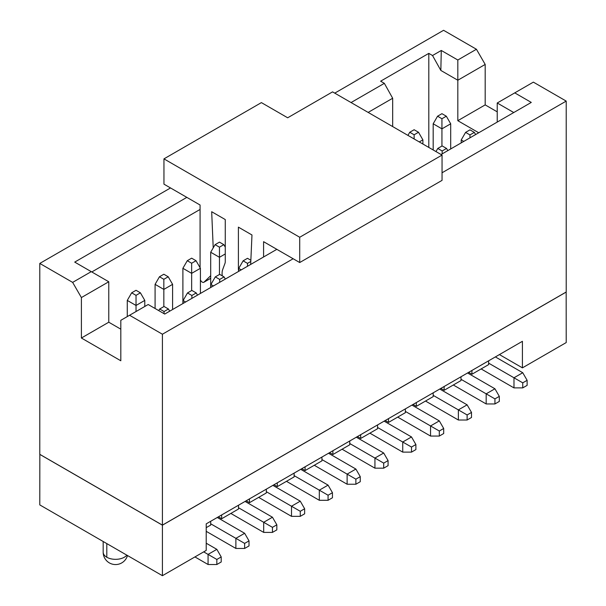 <?xml version="1.0" encoding="UTF-8"?>
<svg xmlns="http://www.w3.org/2000/svg" width="606" height="606" viewBox="0 0 606 606"><rect width="100%" height="100%" fill="white"/><g stroke="black" fill="none" stroke-linecap="round" stroke-linejoin="round"><path stroke-width="0.91" d="M266.322 489.163L266.322 492.958L249.46 502.692L249.46 498.897L266.322 489.163M246.172 500.791L249.46 502.692M277.268 486.633L277.268 482.838L294.13 473.104L294.13 476.899L277.268 486.633L273.988 484.739M258.656 497.382L291.501 516.342L291.501 506.23L266.322 491.693M291.501 516.342L300.265 516.342L300.265 511.29L291.501 506.23L300.265 501.17L272.889 485.368M300.265 511.29L304.644 508.76L304.644 513.812L300.265 516.342M304.644 508.76L300.265 501.17M245.082 501.427L272.45 517.229L276.836 524.811L276.836 529.871L272.45 532.401L263.693 532.401L230.848 513.433M238.514 507.745L263.693 522.289L272.45 517.229M276.836 524.811L272.45 527.341L272.45 532.401M263.693 532.401L263.693 522.289L272.45 527.341M471.938 374.243L471.938 370.448L488.625 360.812L488.625 364.607L471.938 374.243L468.658 372.349M444.13 390.302L444.13 386.507L460.992 376.773L460.992 380.56L444.13 390.302L440.842 388.401M416.322 406.353L416.322 402.558L433.184 392.824L433.184 396.619L416.322 406.353L413.034 404.46M388.507 422.412L388.507 418.617L405.369 408.883L405.369 412.678L388.507 422.412L385.227 420.511M360.699 438.464L360.699 434.676L377.561 424.935L377.561 428.73L360.699 438.464L357.419 436.57M332.891 454.523L332.891 450.728L349.753 440.994L349.753 444.789L332.891 454.523L329.603 452.629M305.083 470.574L305.083 466.787L321.945 457.053L321.945 460.84L305.083 470.574L301.796 468.68M221.652 518.744L221.652 514.956L238.514 505.215L238.514 509.01L221.652 518.744L218.365 516.85M566.163 292.024L566.209 342.572L522.417 367.857L499.42 354.586L522.417 341.307L206.214 523.864L210.699 521.274L210.699 525.069L206.214 527.659M522.417 367.857L522.417 341.307M566.209 292.054L162.416 525.182L162.416 575.7L206.214 550.415L206.214 523.864M162.416 575.7L39.791 504.904L39.837 454.356M39.791 454.379L162.416 525.182M425.518 401.043L458.363 420.011L458.363 409.891L433.184 395.354M439.751 389.037L467.12 404.838L471.506 412.421L471.506 417.481L467.12 420.011L467.12 414.951L458.363 409.891L467.12 404.838M397.71 417.102L430.555 436.062L430.555 425.95L405.369 411.413M411.944 405.088L439.312 420.89L443.69 428.48L443.69 433.532L439.312 436.062L439.312 431.01L430.555 425.95L439.312 420.89M369.895 433.154L402.74 452.121L402.74 442.009L377.561 427.465M384.128 421.147L411.504 436.949L415.883 444.531L415.883 449.591L411.504 452.121L411.504 447.061L402.74 442.009L411.504 436.949M342.087 449.213L374.932 468.173L374.932 458.06L349.753 443.524M356.32 437.199L383.696 453.008L388.075 460.59L388.075 465.65L383.696 468.173L383.696 463.12L374.932 458.06L383.696 453.008M314.279 465.272L347.124 484.232L347.124 474.119L321.945 459.575M328.513 453.258L355.881 469.059L360.259 476.649L360.259 481.702L355.881 484.232L355.881 479.172L347.124 474.119L355.881 469.059M286.464 481.323L319.317 500.291L319.317 490.171L294.13 475.634M300.697 469.317L328.073 485.118L332.452 492.701L332.452 497.761L328.073 500.291L328.073 495.231L319.317 490.171L328.073 485.118M481.134 368.933L513.986 387.893L513.986 377.78L488.625 363.145M467.559 372.978L494.935 388.779L499.314 396.369L499.314 401.422L494.935 403.952L494.935 398.892L460.992 379.295M453.326 384.992L486.171 403.952L486.171 393.839L494.935 388.779M206.214 531.326L235.885 548.453L235.885 538.34L210.699 523.804M217.274 517.479L244.642 533.288L249.021 540.87L249.021 545.93L244.642 548.453L244.642 543.4L235.885 538.34L244.642 533.288M206.214 543.211L216.834 549.339L221.213 556.929L221.213 561.982L216.834 564.512L216.834 559.452L203.692 551.869M458.363 420.011L467.12 420.011M430.555 436.062L439.312 436.062M402.74 452.121L411.504 452.121M374.932 468.173L383.696 468.173M347.124 484.232L355.881 484.232M319.317 500.291L328.073 500.291M495.367 356.919L522.743 372.728L527.122 380.31L527.122 385.371L522.743 387.893L522.743 382.84L513.986 377.78L522.743 372.728M513.986 387.893L522.743 387.893M486.171 403.952L494.935 403.952M235.885 548.453L244.642 548.453M194.935 556.929L208.07 564.512L208.07 554.399L216.834 549.339M497.231 122.086L497.231 102.997L533.363 82.136L566.209 101.096L566.209 292.001L162.416 525.129L39.791 454.333L39.791 263.428L170.521 187.951M471.506 412.421L467.12 414.951M443.69 428.48L439.312 431.01M415.883 444.531L411.504 447.061M388.075 460.59L383.696 463.12M360.259 476.649L355.881 479.172M332.452 492.701L328.073 495.231M527.122 380.31L522.743 382.84M494.935 398.892L499.314 396.369M249.021 540.87L244.642 543.4M208.07 564.512L216.834 564.512M216.834 559.452L221.213 556.929M334.754 93.135L443.584 30.3L476.43 49.26L485.186 64.433L485.186 104.891L497.231 111.845M566.209 101.096L442.047 172.778M293.145 258.747L162.416 334.224L162.416 525.129M162.416 334.224L129.57 315.264L120.814 320.316L120.814 360.775L81.393 338.019L81.393 297.561L72.637 282.388L39.791 263.428M72.637 282.388L91.248 271.647L74.72 262.103L186.83 197.367M351.063 102.55L384.348 83.333L380.629 81.189L428.806 53.373L432.525 55.525L441.282 50.465L457.818 60.009L476.43 49.26M457.818 60.009L457.818 80.234L485.186 64.433M432.525 55.525L440.842 70.44L457.818 80.234L457.818 120.692L485.186 104.891M457.818 120.692L478.725 132.767M514.752 92.877L531.28 102.422L441.062 154.515M276.836 249.331L164.718 314.06L148.182 304.515L129.57 315.264M120.814 329.172L108.769 322.218L81.393 338.019M108.769 322.218L108.769 281.76L81.393 297.561M108.769 281.76L91.248 271.647M441.941 146.046L441.941 128.851L433.184 123.791L433.184 149.962M450.697 123.791L441.941 128.851L441.941 118.738L437.562 116.208L441.941 113.678L446.319 116.208L450.697 123.791L450.697 148.947M463.726 141.425L461.211 139.971L461.211 142.88M414.133 138.963L414.133 134.79L409.754 132.259L414.133 129.737L418.511 132.259L422.89 139.85L422.89 144.016M241.249 269.875L238.734 268.42L238.734 271.329M219.463 274.488L219.463 257.3L210.699 252.24L210.699 287.509M185.625 301.985L183.11 300.531L183.11 303.439M136.032 311.529L136.032 305.462L127.275 300.409L127.275 316.59M144.789 300.409L136.032 305.462L136.032 295.349L131.654 292.819L136.032 290.297L140.41 292.819L144.789 300.409L144.789 306.477M163.84 306.598L163.84 289.41L155.083 284.35L155.083 308.499M172.596 284.35L163.84 289.41L163.84 279.298L159.461 276.768L163.84 274.238L168.218 276.768L172.596 284.35L172.596 309.507M213.441 285.934L210.918 284.479L210.918 287.388M191.647 290.547L191.647 263.239L187.269 260.709L191.647 258.179L196.033 260.709L200.412 268.299L200.412 293.455M200.412 268.299L191.647 273.351L182.891 268.299L182.891 303.568M91.794 271.958L200.078 209.441M368.145 112.413L392.673 98.255L384.348 83.333M392.673 98.255L392.673 126.571M428.806 147.432L428.806 53.373M513.767 112.542L497.231 102.997M440.842 70.44L441.282 50.465M437.562 116.208L433.184 123.791M469.968 137.827L469.968 134.918L465.59 132.388L469.968 129.858L474.346 132.388L475.612 134.57M465.59 132.388L461.211 139.971M442.16 153.879L442.16 150.97L437.782 148.447L442.16 145.917L446.539 148.447L447.796 150.621M437.782 148.447L435.972 151.576M422.89 139.85L419.276 141.933M409.754 132.259L407.944 135.388M247.49 266.269L247.49 263.368L243.112 260.838L247.49 258.308L250.854 260.254M243.112 260.838L238.734 268.42M225.265 253.944L219.463 257.3L219.463 247.18L215.085 244.657L219.463 242.127L223.841 244.657L225.265 247.119M215.085 244.657L210.699 252.24M164.059 313.681L164.059 311.529L159.681 309.007L164.059 306.477L168.438 309.007L169.695 311.181M159.681 309.007L158.749 310.613M191.867 298.387L191.867 295.478L187.489 292.948L191.867 290.418L196.246 292.948L197.511 295.13M187.489 292.948L183.11 300.531M131.654 292.819L127.275 300.409M159.461 276.768L155.083 284.35M219.683 282.328L219.683 279.419L215.297 276.889L219.683 274.366L224.061 276.889L225.318 279.071M215.297 276.889L210.918 284.479M187.269 260.709L182.891 268.299M446.319 116.208L441.941 118.738M469.968 134.918L474.346 132.388M442.16 150.97L446.539 148.447M414.133 134.79L418.511 132.259M247.49 263.368L250.801 261.451M219.463 247.18L223.841 244.657M164.059 311.529L168.438 309.007M191.867 295.478L196.246 292.948M140.41 292.819L136.032 295.349M168.218 276.768L163.84 279.298M219.683 279.419L224.061 276.889M191.647 263.239L196.033 260.709M263.587 256.982L263.587 241.68L299.712 262.542L299.712 237.257L163.953 158.87L163.953 184.156L200.078 205.017L200.078 267.723M200.412 279.866A3.098 1.788 -120 0 0 203.821 282.29A3.098 1.788 -120 0 0 204.025 282.138L210.699 275.715M213.214 247.884L211.683 211.721L225.265 219.561L225.265 261.527A7.742 4.469 60 0 1 224.955 263.451L222.713 269.511A15.483 8.938 -120 0 0 222.288 275.866M238.703 271.344A7.742 4.469 60 0 1 238.4 269.117L238.4 227.144L251.975 234.984L250.672 264.436M163.953 158.87L261.398 102.611L287.668 117.784L332.565 91.87L442.047 155.083L442.047 180.368L299.712 262.542M442.047 155.083L299.712 237.257M106.8 543.59L106.8 557.24A12.385 7.151 0 0 0 126.828 555.149M103.171 541.491L103.171 552.187A12.385 7.151 0 0 0 106.8 557.24M210.699 278.283L204.025 282.138M103.171 552.187A12.385 12.385 0 0 0 127.48 555.528M203.821 282.29L210.699 278.321"/></g></svg>
